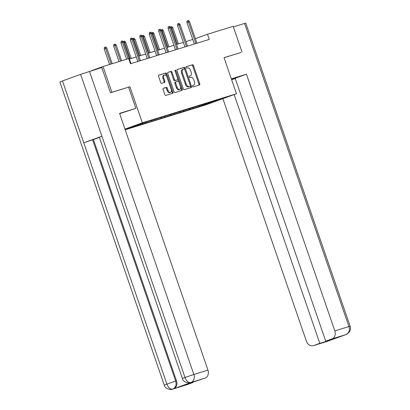 <?xml version="1.0" encoding="UTF-8"?>
<svg xmlns="http://www.w3.org/2000/svg" width="410" height="410" viewBox="0 0 410 410"><rect width="100%" height="100%" fill="white"/><g stroke="black" fill="none" stroke-linecap="round" stroke-linejoin="round"><path stroke-width="0.61" d="M192.546 86.356A0.748 0.436 70.1 0 0 193.202 86.935L199.506 84.988A1.071 0.62 70.1 0 0 199.521 84.983A1.071 0.62 70.1 0 0 199.747 83.794L193.474 65.579A1.071 0.62 70.1 0 0 192.536 64.749L186.232 66.697A0.748 0.436 70.1 0 0 186.222 66.702A0.748 0.436 70.1 0 0 186.063 67.532A0.748 0.436 70.1 0 0 186.719 68.111L187.539 67.86A3.423 1.983 70.1 0 1 190.547 70.515L191.07 72.032A3.423 1.983 70.1 0 1 190.342 75.84A3.423 1.983 70.1 0 1 190.291 75.855L189.476 76.106A0.748 0.436 70.1 0 0 189.461 76.111A0.748 0.436 70.1 0 0 189.302 76.947A0.748 0.436 70.1 0 0 189.963 77.526L190.778 77.275A3.423 1.983 70.1 0 1 193.792 79.924L194.314 81.441A3.423 1.983 70.1 0 1 193.582 85.249A3.423 1.983 70.1 0 1 193.53 85.27L192.715 85.521A0.748 0.436 70.1 0 0 192.705 85.526A0.748 0.436 70.1 0 0 192.546 86.356M163.334 88.268A1.071 0.62 70.1 0 0 163.318 88.273A1.071 0.62 70.1 0 0 163.088 89.467L164.851 94.577A1.071 0.62 70.1 0 0 165.789 95.407L172.789 93.244A1.071 0.62 70.1 0 0 172.805 93.239A1.071 0.62 70.1 0 0 173.035 92.05L166.762 73.831A1.071 0.62 70.1 0 0 165.819 73L158.824 75.163A1.071 0.62 70.1 0 0 158.803 75.168A1.071 0.62 70.1 0 0 158.578 76.357L160.705 82.533A1.071 0.62 70.1 0 0 161.642 83.363L164.641 82.436A1.071 0.62 70.1 0 0 164.656 82.43A1.071 0.62 70.1 0 0 164.881 81.242L163.831 78.182A2.865 1.66 70.1 0 1 164.441 74.999A2.865 1.66 70.1 0 1 167.003 77.198L171.129 89.19A2.865 1.66 70.1 0 1 170.519 92.373A2.865 1.66 70.1 0 1 167.957 90.174L167.27 88.176A1.071 0.62 70.1 0 0 166.327 87.345L163.303 88.283M128.596 87.207L135.874 108.348L119.561 113.385L207.962 370.107A6.545 5.33 72.8 0 1 205.077 378.112L190.563 382.612C190.788 383.324 182.947 382.96 182.414 378.497L99.338 137.237L101.926 136.217L80.626 74.359L101.777 67.547L110.474 92.809L129.914 86.736L111.909 92.296L103.033 66.522L91.143 70.833M129.914 86.736L142.337 122.821L236.462 93.746L205.538 104.955L125.204 129.77M240.788 52.552L224.039 57.661L236.462 93.746M242.043 52.101L233.167 26.322L207.491 34.255L195.375 38.648M103.033 66.522L128.709 58.589L130.482 63.745L209.264 39.411L207.491 34.255M183.29 88.878A1.071 0.62 70.1 0 0 184.233 89.708L191.229 87.545A1.071 0.62 70.1 0 0 191.25 87.54A1.071 0.62 70.1 0 0 191.475 86.351L185.202 68.132A1.071 0.62 70.1 0 0 184.264 67.307L177.263 69.469A1.071 0.62 70.1 0 0 177.248 69.474A1.071 0.62 70.1 0 0 177.017 70.663L183.29 88.878M182.009 90.395L175.014 92.557A1.071 0.62 70.1 0 1 174.071 91.727L167.798 73.513A1.071 0.62 70.1 0 1 168.028 72.319A1.071 0.62 70.1 0 1 168.044 72.314L171.037 71.391A1.071 0.62 70.1 0 1 171.98 72.221L174.522 79.607A1.071 0.62 70.1 0 0 175.465 80.437L177.453 79.822A1.071 0.62 70.1 0 0 177.468 79.817A1.071 0.62 70.1 0 0 177.694 78.628L175.049 70.935A0.748 0.436 70.1 0 1 175.208 70.105A0.748 0.436 70.1 0 1 175.88 70.679L182.255 89.201A1.071 0.62 70.1 0 1 182.025 90.39A1.071 0.62 70.1 0 1 182.009 90.395M124.978 129.114L142.337 122.821M133.132 126.265L133.358 126.931L199.332 106.549L225.356 97.662L148.543 121.232L125.014 129.212M133.358 126.931L125.055 129.329M136.689 125.055L136.412 125.824M142.485 123.266L142.208 124.03M146.124 122.108L145.837 122.913M151.91 120.35L151.633 121.119M155.549 119.197L155.262 120.002M161.335 117.439L161.058 118.208M164.974 116.281L164.687 117.086M170.76 114.528L170.483 115.297M174.399 113.37L174.112 114.175M180.185 111.617L179.908 112.386M183.823 110.459L183.531 111.264M189.61 108.706L189.333 109.475M193.248 107.548L192.956 108.353M199.034 105.795L198.758 106.564M202.673 104.637L202.381 105.442M212.575 101.552L212.652 102.269M111.909 92.296L110.654 92.752M192.761 39.478L185.955 41.579M183.337 42.389L176.531 44.49M173.912 45.3L167.106 47.401M164.487 48.211L157.681 50.312M155.062 51.122L148.256 53.223M145.637 54.033L138.831 56.134M136.217 56.944L129.406 59.045M133.014 126.311L132.784 126.941M199.07 105.785L199.332 106.549M189.645 108.696L189.907 109.46M180.221 111.607L180.482 112.371M170.796 114.518L171.057 115.282M161.371 117.429L161.632 118.193M151.946 120.34L152.207 121.104M142.521 123.251L142.782 124.015M198.819 85.203A1.071 0.62 70.1 0 0 198.911 84.096L192.638 65.882A1.071 0.62 70.1 0 0 191.701 65.052L186.109 66.779M184.664 69.295L184.367 68.439A1.071 0.62 70.1 0 0 183.424 67.609L177.11 69.556M190.547 87.755A1.071 0.62 70.1 0 0 190.64 86.653L190.317 85.716M190.091 86.331A0.748 0.436 70.1 0 0 190.102 86.325A0.748 0.436 70.1 0 0 190.26 85.495L184.756 69.505A0.748 0.436 70.1 0 0 184.095 68.926L183.239 69.188A3.423 1.983 70.1 0 0 183.183 69.208A3.423 1.983 70.1 0 0 182.455 73.016L186.217 83.942A3.423 1.983 70.1 0 0 189.23 86.597L190.091 86.331L189.256 86.633A0.748 0.436 70.1 0 0 189.266 86.628A0.748 0.436 70.1 0 0 189.276 86.623M183.132 69.228L182.404 69.49A3.423 1.983 70.1 0 0 182.347 69.51A3.423 1.983 70.1 0 0 181.62 73.318L182.455 73.016M190.102 86.325L188.395 86.899A3.423 1.983 70.1 0 1 185.381 84.245L181.62 73.318M167.89 72.406L171.037 71.391M176.648 80.114A1.071 0.62 70.1 0 1 176.633 80.119A1.071 0.62 70.1 0 1 176.613 80.124L174.629 80.739A1.071 0.62 70.1 0 1 173.686 79.909L171.144 72.524A1.071 0.62 70.1 0 0 170.201 71.694M177.766 78.889L178.77 81.815M180.461 86.725L181.42 89.503L182.255 89.201M177.161 87.274A2.865 1.66 70.1 0 0 179.724 89.477A2.865 1.66 70.1 0 0 180.333 86.295L178.878 82.067A1.071 0.62 70.1 0 0 177.94 81.242L175.951 81.851A1.071 0.62 70.1 0 0 175.936 81.856A1.071 0.62 70.1 0 0 175.705 83.045L177.161 87.274L176.326 87.576A2.865 1.66 70.1 0 0 178.888 89.78L179.724 89.477M175.921 81.867L175.116 82.154A1.071 0.62 70.1 0 0 175.101 82.159A1.071 0.62 70.1 0 0 174.87 83.353L175.705 83.045M176.326 87.576L174.87 83.353M181.328 90.605A1.071 0.62 70.1 0 0 181.42 89.503M170.519 92.373L169.684 92.675A2.865 1.66 70.1 0 1 167.121 90.477L166.434 88.478A1.071 0.62 70.1 0 0 165.491 87.648L163.18 88.36M164.441 74.999L163.605 75.302A2.865 1.66 70.1 0 0 162.995 78.484L163.831 78.182M163.954 82.646A1.071 0.62 70.1 0 0 164.046 81.544L162.995 78.484M166.834 76.783L165.927 74.133A1.071 0.62 70.1 0 0 164.984 73.308L158.67 75.255M172.103 93.454A1.071 0.62 70.1 0 0 172.195 92.352L171.257 89.621M170.324 27.086L171.764 26.558L172.8 27.706L171.713 28.039L177.299 44.254M171.16 26.747L171.713 28.039L170.96 28.316M172.8 27.706L178.386 43.916M195.857 43.552L188.431 21.981L186.929 22.524L187.042 20.992L187.877 20.684L188.431 21.981L189.517 21.643L196.943 43.214M186.929 22.524L194.33 44.024M187.877 20.684L188.482 20.5L189.517 21.643M231.568 79.53A12.269 0.277 161 0 0 236.093 77.736A12.269 0.277 161 0 0 233.895 78.325L231.414 79.089M235.289 78.556L231.624 79.689M327.477 340.633L327.58 340.92L333.514 338.773L325.719 341.176L235.191 78.269L246.436 74.195L334.832 330.916L348.936 326.56L244.565 23.437L233.362 26.901M231.337 78.858L246.436 74.195M222.896 98.666L306.413 341.217A6.545 5.33 -107.2 0 0 313.358 345.656A6.545 5.33 -107.2 0 0 313.558 345.589L319.785 343.329L234.136 94.587M244.565 23.437L245.769 23.119L350.14 326.237L348.936 326.56A6.545 5.33 72.8 0 1 346.055 334.565L331.946 338.921A6.545 5.33 -107.2 0 0 334.832 330.916M325.719 341.176L331.946 338.921M327.58 340.92L319.785 343.329M346.096 334.555L328.42 340.91M240.967 52.49L224.06 57.723M350.14 326.237C350.806 328.343 350.524 330.316 349.294 332.151L346.055 334.565M135.874 108.348L122.487 112.74A12.269 0.277 161 0 0 119.653 113.642M205.077 378.112L191.055 382.776L185.12 384.928L192.915 382.52L186.688 384.78A6.545 5.33 72.8 0 1 186.488 384.846L172.379 389.203A6.545 5.33 -107.2 0 0 172.579 389.136L186.688 384.78M172.379 389.203C172.595 389.92 164.764 389.541 164.231 385.087L59.86 81.969L62.489 80.934L83.789 142.793L92.604 139.8L175.675 381.059L176.49 380.803A6.545 5.33 72.8 0 1 173.604 388.808L191.572 382.294A6.545 5.33 72.8 0 1 191.378 382.361L190.563 382.612M80.626 74.359L62.489 80.934M182.414 378.497L184.997 377.477L101.926 136.217L83.789 142.793L166.86 384.052C168.341 387.747 170.263 389.438 172.615 389.121L172.579 389.136M192.915 382.52L192.813 382.233M99.389 137.381L93.418 139.543L176.49 380.803M93.418 139.543L92.604 139.8M89.482 71.345L193.853 374.468L184.997 377.477C186.488 381.172 188.421 382.858 190.788 382.53M160.899 29.997L162.339 29.474L163.375 30.617L162.288 30.95L167.874 47.165M161.735 29.658L162.288 30.95L161.535 31.227M163.375 30.617L168.961 46.827M151.474 32.908L152.915 32.385L153.955 33.528L152.863 33.866L158.45 50.076M152.31 32.569L152.863 33.866L152.11 34.138M153.955 33.528L159.536 49.738M186.432 46.463L179.006 24.892L177.504 25.435L177.617 23.903L178.452 23.595L179.006 24.892L180.092 24.554L187.524 46.125M177.504 25.435L184.905 46.935M178.452 23.595L179.057 23.411L180.092 24.554M177.007 49.374L169.581 27.803L168.079 28.346L168.192 26.814L169.028 26.512L169.581 27.803L170.668 27.465L178.099 49.036M168.079 28.346L175.48 49.846M169.028 26.512L169.632 26.322L170.668 27.465M142.05 35.819L143.49 35.296L144.53 36.439L143.438 36.777L149.025 52.987M142.885 35.48L143.438 36.777L142.685 37.049M144.53 36.439L150.111 52.649M132.625 38.73L134.065 38.207L135.105 39.35L134.014 39.688L139.6 55.898M133.46 38.391L134.014 39.688L133.26 39.96M135.105 39.35L140.686 55.565M123.2 41.641L124.64 41.118L125.68 42.261L124.589 42.599L130.175 58.809M124.035 41.302L124.589 42.599L123.835 42.871M125.68 42.261L131.261 58.476M167.582 52.285L160.156 30.714L158.655 31.262L158.767 29.725L159.603 29.423L160.156 30.714L161.243 30.381L168.674 51.947M158.655 31.262L166.055 52.757M159.603 29.423L160.208 29.233L161.243 30.381M158.157 55.196L150.731 33.625L149.23 34.173L149.342 32.636L150.178 32.334L150.731 33.625L151.818 33.292L159.249 54.858M149.23 34.173L156.63 55.668M150.178 32.334L150.783 32.144L151.818 33.292M148.733 58.107L141.306 36.536L139.805 37.084L139.918 35.547L140.753 35.245L141.306 36.536L142.393 36.203L149.824 57.774M139.805 37.084L147.205 58.579M140.753 35.245L141.358 35.055L142.393 36.203M113.662 46.053L113.775 44.516L114.61 44.213L115.215 44.029L116.255 45.172L113.662 46.053L119.008 61.587M114.61 44.213L120.54 61.116M116.255 45.172L121.626 60.777M139.313 61.018L131.882 39.447L130.38 39.995L130.493 38.458L131.328 38.156L131.882 39.447L132.968 39.114L140.399 60.685M130.38 39.995L137.78 61.49M131.328 38.156L131.933 37.966L132.968 39.114M104.237 48.964L104.35 47.432L105.185 47.124L105.79 46.94L106.831 48.083L104.237 48.964L109.583 64.498M105.185 47.124L111.115 64.027M106.831 48.083L112.202 63.688M128.11 58.773L122.457 42.358L120.955 42.906L121.068 41.369L121.903 41.067L122.457 42.358L123.548 42.025L130.974 63.596M120.955 42.906L126.582 59.25M121.903 41.067L122.508 40.882L123.548 42.025M192.695 85.572L193.53 85.27M189.456 76.157L190.291 75.855M191.701 65.052L192.536 64.749M192.638 65.882L193.474 65.579M198.911 84.096L199.747 83.794M183.424 67.609L184.264 67.307M184.367 68.439L185.202 68.132M190.64 86.653L191.475 86.351M185.381 84.245L186.217 83.942M188.395 86.899L189.23 86.597M171.144 72.524L171.98 72.221M173.686 79.909L174.522 79.607M174.629 80.739L175.465 80.437M176.613 80.124L177.453 79.822M175.06 70.976L175.88 70.679M165.491 87.648L166.327 87.345M166.434 88.478L167.27 88.176M167.121 90.477L167.957 90.174M164.046 81.544L164.881 81.242M164.984 73.308L165.819 73M165.927 74.133L166.762 73.831M172.195 92.352L173.035 92.05M313.558 345.589L327.841 341.171M327.923 341.14L327.467 341.294A6.545 5.33 -107.2 0 0 327.667 341.228M173.604 388.808L172.615 389.121M190.758 382.545L191.572 382.294M190.968 382.468A6.545 5.33 72.8 0 0 193.853 374.468L207.962 370.107M164.231 385.087L175.675 381.059C176.715 384.867 175.752 387.537 172.789 389.059M192.746 85.552L193.582 85.249M189.507 76.142L190.342 75.84M182.347 69.51L183.183 69.208M176.633 80.119L177.468 79.817M175.101 82.159L175.936 81.856M327.949 341.135L328.723 340.802M313.358 345.656L327.467 341.294M345.645 334.704L344.928 334.929"/></g></svg>
